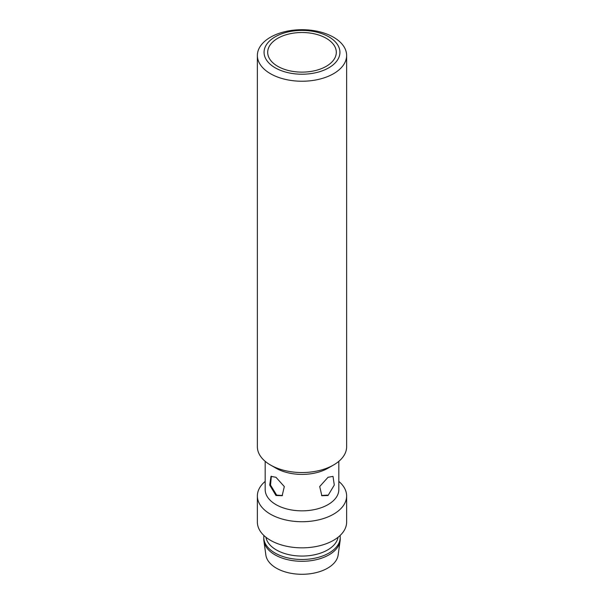 <?xml version="1.0" encoding="UTF-8"?>
<svg xmlns="http://www.w3.org/2000/svg" width="604" height="604" viewBox="0 0 604 604"><rect width="100%" height="100%" fill="white"/><g stroke="black" fill="none" stroke-linecap="round" stroke-linejoin="round"><path stroke-width="0.91" d="M333.559 73.688A44.628 25.768 0 0 0 346.628 55.47A44.628 25.768 0 0 0 319.078 31.665A44.628 25.768 0 0 0 270.441 37.252A44.628 25.768 0 0 0 257.372 55.47A44.628 25.768 0 0 0 284.922 79.275A44.628 25.768 0 0 0 333.559 73.688M328.825 67.799A37.931 21.903 0 0 0 328.825 36.829A37.931 21.903 0 0 0 275.175 36.829A37.931 21.903 0 0 0 275.175 67.799A37.931 21.903 0 0 0 328.825 67.799M277.742 66.319A34.307 19.811 180 0 1 267.693 52.314A34.307 19.811 180 0 1 288.871 34.013A34.307 19.811 180 0 1 326.258 38.309A34.307 19.811 180 0 1 336.307 52.314A34.307 19.811 180 0 1 315.129 70.615A34.307 19.811 180 0 1 277.742 66.319M275.968 477.288L270.992 476.382L269.716 485.065L275.968 495.506L282.151 495.71L284.318 486.575L275.968 477.288M338.821 461.328L338.821 489.587A36.821 21.253 180 0 1 328.032 504.619A36.821 21.253 180 0 1 287.912 509.225A36.821 21.253 180 0 1 265.179 489.587L265.179 461.328M328.032 477.288L319.697 486.545L321.849 495.71L328.032 495.506L334.291 485.042L333.008 476.382L328.032 477.288M257.372 55.47L257.372 446.771A44.628 25.768 0 0 0 270.441 464.989L275.968 468.175A36.821 21.253 0 0 0 328.032 468.175L333.408 465.072M338.821 481.403A44.628 25.768 180 0 1 346.628 495.959A44.628 25.768 180 0 1 333.559 514.178A44.628 25.768 180 0 1 284.922 519.765A44.628 25.768 180 0 1 257.372 495.959A44.628 25.768 180 0 1 265.179 481.403M346.628 495.959L346.628 522.082A44.628 25.768 180 0 1 333.559 540.301A44.628 25.768 180 0 1 284.922 545.88A44.628 25.768 180 0 1 257.372 522.082L257.372 495.959M270.441 464.989A44.628 25.768 0 0 0 333.559 464.989L333.559 464.989A44.628 25.768 0 0 0 346.628 446.771L346.628 55.47M338.074 537.25A36.263 20.936 180 0 1 327.64 549.934A36.263 20.936 180 0 1 289.837 554.857A36.263 20.936 180 0 1 265.926 537.25M263.91 540.995L265.858 555.023A36.263 20.936 0 0 0 289.475 573A36.263 20.936 0 0 0 327.64 568.153A36.263 20.936 0 0 0 338.142 555.023L340.09 540.995A38.211 22.061 0 0 1 329.021 554.834A38.211 22.061 180 0 1 288.795 559.938A38.211 22.061 180 0 1 263.91 540.995A38.211 22.061 180 0 1 263.789 539.236L263.789 537.409A38.211 22.061 180 0 0 287.376 557.794A38.211 22.061 180 0 0 329.021 553.015A38.211 22.061 0 0 0 340.211 537.409A38.211 22.061 0 0 0 340.075 535.521M263.789 537.409A38.211 22.061 180 0 1 263.925 535.521M340.09 540.995A38.211 22.061 0 0 0 340.211 539.236L340.211 537.409M333.559 464.989L328.032 468.175M277.742 38.309A34.307 19.811 0 0 0 267.693 52.314A34.307 19.811 0 0 0 288.871 70.615A34.307 19.811 0 0 0 326.258 66.319A34.307 19.811 180 0 0 336.307 52.314A34.307 19.811 180 0 0 315.129 34.013A34.307 19.811 180 0 0 277.742 38.309M321.509 495.491L327.353 495.114M271.362 476.216L270.517 485.08L276.647 495.114L282.476 495.499"/></g></svg>

